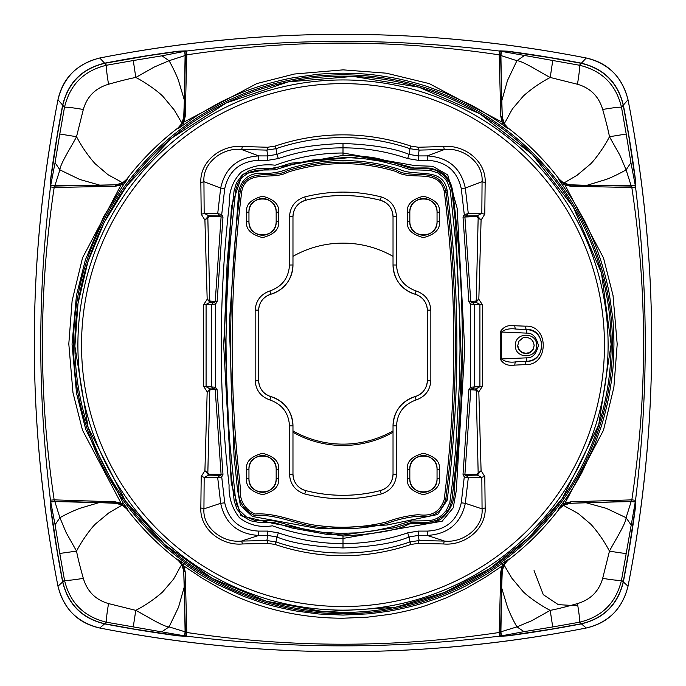 <?xml version="1.0" encoding="UTF-8"?>
<svg xmlns="http://www.w3.org/2000/svg" width="686" height="686" viewBox="0 0 686 686"><rect width="100%" height="100%" fill="white"/><g stroke="black" fill="none" stroke-linecap="round" stroke-linejoin="round"><path stroke-width="1.03" d="M517.759 345.281C518.993 349.757 516.404 344.972 520.16 350.88C524.464 353.487 519.576 351.901 525.956 353.281C530.664 352.081 525.819 354.636 531.753 350.88C534.368 346.636 532.748 351.343 534.154 345.272M476.65 474.266A0.789 0.737 -91.3 0 0 477.302 475.124L466.18 475.372L464.902 474.532L476.65 474.266L478.168 473.151L476.221 390.163L470.785 389.751L472.157 388.979A2.049 1.458 -90.5 0 0 472.157 388.979L475.981 388.893L479.917 386.715L479.917 304.404L474.609 304.524L472.14 302.389L475.981 302.303L472.251 302.389A2.049 1.552 89.4 0 1 473.803 304.395L473.606 304.404A2.049 1.458 -90.5 0 0 472.14 302.389L470.785 301.634L476.221 300.983L478.168 217.642A0.789 0.575 151.4 0 1 478.476 217.162L477.302 215.738L481.838 213.269L467.5 213.8A2.049 1.552 85.9 0 1 466.18 215.987L477.302 215.738A0.789 0.737 88.7 0 0 476.65 216.587L463.016 217.076L464.276 214.486L467.5 213.8M465.365 475.244L464.276 476.924L463.016 474.343L464.902 474.532L470.785 389.751L468.89 389.699L470.502 387.281L471.376 389.082L472.14 388.979A2.049 1.458 -90.5 0 0 473.606 386.99L473.803 386.99A2.049 1.552 89.5 0 1 472.268 388.979L472.268 388.979A2.049 1.552 89.5 0 1 472.251 388.979L474.609 386.835L473.803 386.99M471.376 389.082L472.268 388.979M473.606 304.404L470.502 304.13L470.502 387.281L473.606 386.99M407.656 532.851L409.028 536.967C395.059 542.96 373.047 546.622 343 547.942C312.953 546.622 290.941 542.96 276.973 536.967L275.969 541.94A207.738 207.738 180 0 0 410.031 541.94L409.028 536.967L418.228 535.44L419.137 540.517L444.605 541.091C463.084 543.106 483.596 527.826 482.061 508.875L481.838 477.482L468.289 477.79L466.18 475.372A2.049 1.552 93 0 1 467.5 477.585L464.276 476.924L461.258 502.812C457.159 520.725 445.849 530.158 427.344 531.101L418.289 531.084L407.656 532.851C386.698 540.028 365.149 543.604 343 543.595C320.851 543.604 299.302 540.028 278.345 532.851L267.712 531.084L258.656 531.101C240.109 530.124 228.807 520.691 224.742 502.812L221.724 476.924L218.5 477.585A2.049 1.552 -93 0 1 219.82 475.372L208.698 475.124L204.162 477.482L218.5 477.585M209.35 216.587A0.789 0.737 91.3 0 0 208.698 215.738L219.82 215.987L221.098 216.862L209.35 216.587L207.832 217.642L209.779 300.983L215.215 301.634L213.861 302.389A2.049 1.458 90.5 0 0 212.394 304.404L212.197 304.395A2.049 1.552 -89.4 0 1 213.749 302.389L210.019 302.303L206.083 304.404L206.083 386.715L210.019 388.893L213.843 388.979A2.049 1.458 90.5 0 0 213.861 388.979L213.732 388.979A2.049 1.552 -89.5 0 1 213.732 388.979A2.049 1.552 -89.5 0 1 212.197 386.99L212.394 386.99A2.049 1.458 90.5 0 0 213.843 388.979L215.215 389.751L221.098 474.532L220.635 475.244L221.724 476.924L222.984 474.343L217.11 389.699L210.816 389.657L210.079 388.893L207.181 391.8L209.779 390.163L207.832 473.151A0.789 0.566 -28.1 0 1 207.524 473.623L208.698 475.124A0.789 0.737 -88.7 0 0 209.35 474.266L222.984 474.343M220.635 475.244L219.82 475.372L217.711 477.79L220.686 503.31L224.742 502.812M214.624 389.082L213.861 388.979L214.624 389.082L215.498 387.281L217.11 389.699M212.394 386.99L215.498 387.281L215.498 304.13L212.394 304.404M214.624 302.303L215.498 304.13L217.11 301.711L222.984 217.076L221.098 216.862L215.215 301.634L217.11 301.711M220.635 216.141L221.724 214.486L222.984 217.076M278.345 158.569L276.973 154.401C290.941 148.399 312.953 144.746 343 143.434C373.047 144.746 395.059 148.399 409.028 154.401L410.031 148.691A207.738 207.738 180 0 0 275.969 148.691L276.973 154.401L267.772 155.919L266.863 150.105L241.395 149.445C222.916 147.336 202.404 162.616 203.939 181.704L204.162 213.269L217.711 213.578L219.82 215.987A2.049 1.552 -85.9 0 1 218.5 213.8L221.724 214.486L224.742 188.607C228.841 170.694 240.151 161.261 258.656 160.318L267.712 160.335L278.345 158.569C299.302 151.409 320.851 147.833 343 147.85L343 153.012C319.976 153.038 297.381 157.111 275.223 165.223C262.867 163.757 251.505 166.072 241.146 172.169C232.683 181.087 228.73 191.831 229.287 204.385C223.97 251.033 221.295 297.818 221.252 344.741C221.218 391.706 223.833 438.526 229.081 485.199C228.652 497.642 232.117 508.489 239.465 517.75C248.975 525.073 259.951 527.766 272.393 525.81C295.263 533.837 318.801 538.038 343 538.433L343 547.942M465.365 216.141L464.276 214.486L461.258 188.607C457.193 170.72 445.891 161.296 427.344 160.318L427.284 155.902C448.292 157.291 460.966 168.01 465.314 188.058L468.289 213.578L464.902 216.862L470.785 301.634L468.89 301.711L470.502 304.13L471.376 302.303M343 538.433L442.178 521.197L453.223 507.829L456.31 490.481L464.739 349.346L457.133 208.167L447.726 174.887L432.686 166.278L414.987 165.626L343 153.012L343 155.353L275.883 167.487L242.304 174.295L231.465 206.417L223.653 344.826L231.285 483.338L240.837 515.726L273.337 523.469L343 536.049L343 538.433M517.759 345.461L518.908 341.285L522.895 337.864C524.07 337.315 525.622 337.169 527.56 337.426L531.41 339.338L533.545 342.357L534.154 345.461L533.296 349.114L531.71 351.309C530.192 352.124 530.87 353.093 526.153 353.667L522.466 352.878L519.714 350.778C518.239 348.745 517.587 346.97 517.759 345.461M343 536.049C375.902 533.931 397.503 530.141 407.801 524.661C410.442 522.646 423.082 523.641 424.497 523.409C430.156 523.641 435.61 522.243 440.858 519.199C450.616 510.873 455.041 500.669 454.123 488.569C459.354 444.194 462.098 397.76 462.347 349.277C462.475 302.749 460.006 256.298 454.921 209.925C453.455 202.379 454.252 183.865 446.277 176.834C444.091 173.489 439.143 170.685 431.434 168.43C428.536 167.556 414.687 168.156 413.941 167.976L379.049 158.8C371.323 156.923 359.301 155.773 343 155.353M475.184 301.531L475.921 302.303L478.819 299.285L482.447 304.798L482.447 386.278A4.733 0.686 179 0 0 479.917 386.715L474.609 386.835L474.609 304.524L473.803 304.395M475.184 389.657L475.921 388.893L476.667 389.562A0.789 0.695 140.5 0 0 476.221 390.163L478.819 391.8L476.667 389.562M484.796 476.564A4.733 1.483 179.3 0 0 481.838 477.482L477.302 475.124L481.083 470.656L484.796 476.564L485.156 507.914L482.061 508.875L465.314 503.31L468.289 477.79L467.5 477.585M461.258 502.812L465.314 503.31C460.932 523.384 448.258 534.102 427.284 535.449L427.344 531.101M485.156 507.914C486.314 528.966 464.662 545.893 443.696 543.972L418.426 543.312L410.897 544.461A210.439 210.431 0 0 1 275.103 544.461L267.574 543.312L242.304 543.972C221.261 545.902 199.652 528.855 200.844 507.914L201.204 476.564A4.733 1.483 0.7 0 1 204.162 477.482L203.939 508.866C202.421 527.766 222.779 543.072 241.395 541.091L266.863 540.517L267.772 535.44L276.973 536.967L278.345 532.851M267.712 531.084L267.772 535.44L258.716 535.449L258.656 531.101M242.304 543.972A4.733 1.029 -91.5 0 0 241.395 541.091L258.716 535.449C237.708 534.077 225.034 523.358 220.686 503.31L203.939 508.866L200.844 507.914M213.732 388.979L211.391 386.835L212.197 386.99M209.35 474.266L204.917 470.656L207.181 391.8L203.553 386.278A4.733 0.686 1 0 1 206.083 386.715L211.391 386.835L211.391 304.524L212.197 304.395M203.553 386.278L203.553 304.798A4.733 0.609 -1 0 0 206.083 304.404L211.391 304.524L213.749 302.389L210.019 302.303M210.816 301.531L210.079 302.303L209.333 301.583A0.789 0.686 -38.4 0 0 209.779 300.983L207.181 299.285L209.333 301.583M201.204 214.143A4.733 1.406 -0.7 0 0 204.162 213.269L208.698 215.738L204.917 220.103L201.204 214.143L200.844 182.613L203.939 181.704L220.686 188.058L217.711 213.578L218.5 213.8M224.742 188.607L220.686 188.058C225.068 167.984 237.742 157.266 258.716 155.902L258.656 160.318M343 143.434L343 147.85C365.149 147.833 386.698 151.409 407.656 158.569L418.289 160.335L427.344 160.318M200.844 182.613C199.686 161.442 221.338 144.497 242.304 146.504L267.574 147.25L275.103 146.109A210.439 210.431 0 0 1 410.897 146.109L418.426 147.25L443.696 146.504C464.739 144.489 486.348 161.544 485.156 182.613L484.796 214.143A4.733 1.406 -179.3 0 1 481.838 213.269L482.061 181.704C483.579 162.676 463.222 147.37 444.605 149.445L419.137 150.105L418.228 155.919L409.028 154.401L407.656 158.569M515.392 345.487C514.749 331.801 537.249 331.801 536.606 345.478C537.249 359.164 514.749 359.164 515.392 345.487M526.668 333.13L500.223 331.955C503.292 326.793 508.163 324.727 514.826 325.756L525.51 326.176C549.1 324.821 549.16 365.732 525.51 364.6A3.473 1.449 -92.8 0 1 526.788 361.316L516.104 361.831L526.788 361.316C546.33 362.011 546.279 328.603 526.788 329.512L526.788 329.64C546.502 330.523 546.502 360.382 526.788 361.273L526.668 357.835C532.447 358.118 536.349 354.002 538.39 345.478C536.358 336.963 532.447 332.847 526.668 333.13L526.788 329.64L516.104 329.083C510.333 328.217 505.505 329.134 501.62 331.827L501.62 359.147C505.505 361.822 510.333 362.714 516.104 361.831A3.473 1.449 -92.8 0 0 514.826 365.106C508.155 366.187 503.284 364.155 500.223 359.018L526.668 357.835M343 534.986L326.15 534.248L292.082 528.031L273.765 522.475L258.725 522.372L250.424 520.751L242.698 516.155L237.03 509.158L234.226 501.132L230.367 466.926L224.528 328.74L227.057 264.479L230.247 225.162L234.063 190.862L236.464 182.828L241.755 175.59L249.284 170.6L257.593 168.576L274.692 168.302L290.933 163.182L359.85 156.64L393.918 162.856L410.151 168.07L427.275 168.516L435.576 170.137L443.302 174.733L448.97 181.73L451.774 189.756L455.633 223.97L461.472 362.148L458.617 431.288L455.753 465.725L451.937 500.025L449.536 508.06L444.245 515.306L436.716 520.288L428.407 522.312L411.308 522.586L395.067 527.706L343 534.986M482.447 304.798A4.733 0.609 -179 0 1 479.917 304.404L475.981 302.303M476.667 301.583A0.789 0.686 38.4 0 1 476.221 300.983L478.819 299.285L481.083 220.103L478.476 217.162M478.476 473.623A0.789 0.566 28.1 0 1 478.168 473.151L481.083 470.656L478.819 391.8L482.447 386.278M443.696 543.972A4.733 1.029 -88.5 0 1 444.605 541.091L427.284 535.449L418.228 535.44L418.289 531.084M410.897 544.461L410.031 541.94L419.137 540.517A4.733 0.815 -88.8 0 0 418.426 543.312M267.574 543.312A4.733 0.815 -91.2 0 0 266.863 540.517L275.969 541.94L275.103 544.461M210.816 389.657L209.779 390.163A0.789 0.695 39.5 0 0 209.333 389.562M201.204 476.564L204.917 470.656L207.524 473.623M213.698 388.979L210.019 388.893M207.524 217.162A0.789 0.575 -151.4 0 1 207.832 217.642L204.917 220.103L207.181 299.285L203.553 304.798M242.304 146.504A4.733 1.029 91.7 0 1 241.395 149.445L258.716 155.902L267.772 155.919L267.712 160.335M275.103 146.109L275.969 148.691L266.863 150.105A4.733 0.815 91.3 0 0 267.574 147.25M418.426 147.25A4.733 0.815 88.7 0 0 419.137 150.105L410.031 148.691L410.897 146.109M485.156 182.613L482.061 181.704L465.314 188.058L461.258 188.607M484.796 214.143L481.083 220.103L476.65 216.587M418.289 160.335L418.228 155.919L427.284 155.902L444.605 149.445A4.733 1.029 88.3 0 1 443.696 146.504M500.223 359.018L500.223 331.955M525.51 326.176A3.473 1.458 92.3 0 0 526.788 329.512L516.104 329.083A3.473 1.449 92.3 0 1 514.826 325.756M525.51 364.6L514.826 365.106M447.161 500.197L437.668 514.509L386.99 525.013L319.05 528.735L252.397 516.455L240.4 505.419L237.433 489.144L234.029 456.139L229.278 323.655L238.754 190.905C241.661 179.526 248.795 173.609 260.166 173.138C270.155 173.978 279.579 172.52 288.437 168.773C306.496 163.208 325.061 160.473 344.115 160.567C363.246 160.704 381.819 163.68 399.827 169.493C415.827 177.168 442.564 166.458 447.083 190.022L447.426 191.943C460.083 294.311 460.049 396.697 447.332 499.082L447.161 500.197L445.66 499.923L445.823 498.902C458.497 396.654 458.531 294.397 445.917 192.14L445.6 190.382C438.56 165.609 410.665 179.989 396.508 170.051C378.672 164.64 360.45 161.99 341.842 162.11C323.2 162.23 305.004 165.112 287.254 170.745C273.2 179.449 245.734 166.381 240.263 191.154L240.194 191.617C229.287 279.116 227.692 366.778 235.427 454.612L238.762 487.386C237.502 500.223 242.758 509.595 254.532 515.512C277.77 513.857 296.841 525.219 319.873 527.311C342.348 530.141 364.592 528.88 386.612 523.547C397.391 519.534 407.99 517.081 418.417 516.189C432 518.359 441.081 512.939 445.66 499.923L444.159 499.648C440.198 511.679 431.623 516.687 418.426 514.672C407.518 515.64 396.791 518.102 386.252 522.072C364.42 527.363 342.357 528.606 320.062 525.802C297.758 523.83 277.521 512.313 254.909 514.046C244.113 508.883 239.234 499.948 240.28 487.223L236.944 454.492C229.227 366.761 230.813 279.211 241.712 191.823L241.772 191.394C246.223 168.49 272.711 180.872 287.717 172.212C305.321 166.629 323.363 163.765 341.851 163.645C360.313 163.525 378.38 166.158 396.062 171.526C410.897 181.37 438.371 167.736 444.116 190.751L444.399 192.329C456.996 294.474 456.97 396.602 444.305 498.731L447.332 499.082M126.764 508.969C141.582 528.392 158.698 545.507 178.111 560.308L181.867 564.561C179.741 567.416 177.657 572.038 173.524 579.216L162.616 591.958C154.642 599.041 145.698 605.181 135.777 610.369L108.551 603.586C95.603 599.847 87.191 591.435 83.323 578.349C80.828 569.637 77.707 557.675 76.54 551.107C80.999 542.257 89.917 529.438 95.431 524.018L108.903 512.819L122.237 505.042L126.764 508.969M184.32 586.71L185.091 631.815L169.082 626.884L178.531 607.204L184.32 586.71L183.737 571.241L181.867 564.561M122.237 505.042L115.805 503.301L99.11 502.615L79.773 508.352C72.639 511.113 66.019 514.234 59.905 517.716L54.846 501.577L99.11 502.615M507.889 560.308C527.311 545.499 544.427 528.383 559.236 508.969L563.489 505.205C566.362 507.323 571.001 509.389 578.195 513.497L590.989 524.361C598.089 532.31 604.246 541.228 609.468 551.132L602.677 578.349C598.947 591.306 590.535 599.71 577.449 603.586C568.72 606.09 556.766 609.202 550.198 610.369C541.331 605.927 528.477 597.043 523.041 591.546L511.799 578.118L503.97 564.835L507.889 560.308M585.741 502.658L631.154 501.577L626.095 517.698L606.33 508.352L585.741 502.658L570.195 503.31L563.489 505.205M503.97 564.835L502.255 571.232L501.646 587.859L507.469 607.101C510.264 614.202 513.42 620.796 516.927 626.875L500.909 631.815L501.646 587.859M178.111 127.853C158.689 142.671 141.573 159.787 126.764 179.2L122.511 182.948C119.638 180.812 114.999 178.712 107.805 174.553L95.011 163.602C87.911 155.611 81.754 146.641 76.532 136.703L83.323 109.477C87.053 96.52 95.465 88.108 108.551 84.249C117.28 81.754 129.234 78.624 135.802 77.467C144.669 81.943 157.523 90.886 162.959 96.417L174.201 109.94L182.03 123.317L178.111 127.853M100.259 185.297L54.846 185.769L59.905 169.879L79.67 179.423L100.259 185.297L115.805 184.791L122.511 182.948M182.03 123.317L183.745 116.869L184.354 100.087L178.531 80.674C176.474 74.825 171.834 65.522 169.073 60.711L185.091 55.532L184.354 100.087M559.236 179.2C544.418 159.778 527.302 142.662 507.889 127.853L504.133 123.6C506.259 120.71 508.343 116.054 512.476 108.842L523.384 96.006C531.358 88.871 540.302 82.697 550.223 77.458L577.449 84.249C590.397 87.98 598.809 96.383 602.677 109.477C605.172 118.206 608.293 130.16 609.46 136.728C605.001 145.612 596.083 158.492 590.569 163.945L577.098 175.239L563.763 183.111L559.236 179.2M501.68 101.245L500.909 55.532L516.918 60.702L507.469 80.562L501.68 101.245L502.263 116.86L504.133 123.6M563.763 183.111L570.195 184.8L586.89 185.331L606.227 179.415C612.041 177.34 621.302 172.658 626.095 169.862L631.154 185.769L586.89 185.331M177.923 560.162L178.549 559.862L182.485 564.861L184.122 571.232A1.578 0.772 -2.2 0 0 185.22 571.85L183.942 566.053L182.999 565.993M502.246 571.404L501.878 571.232A1.578 0.772 -177.8 0 1 500.78 571.85L499.202 632.492A1.578 1.106 0.1 0 0 500.608 631.523L501.878 571.232L503.524 564.852L507.451 559.862L486.571 574.233L465.708 585.93C447.915 594.976 431.683 600.301 426.478 601.982C415.227 605.678 402.416 608.791 388.036 611.329L369.36 613.798L343.009 615.076L318.879 614.004L296.686 611.106C282.503 608.491 270.533 605.584 260.791 602.385L243.873 596.426L217.085 584.292L199.497 574.276L178.549 559.862L183.942 566.053L202.13 578.118L219.872 588.442C231.859 594.925 244.833 600.482 258.811 605.112C285.402 613.773 313.425 618.146 342.88 618.232L367.336 617.194L389.631 614.382C404.886 611.655 417.371 608.576 427.086 605.155L446.895 597.626L465.923 588.554L485.714 577.02L502.058 566.061L507.451 559.862L508.077 560.162M51.742 501.646L55.129 501.269L115.797 502.915L121.062 504.056L121.01 503.13L127.227 508.549L126.867 509.106M121.062 504.056L127.227 508.549L123.188 503.052L85.801 429.616L76.523 393.284L72.047 344.132L76.455 295.323L85.398 259.857L103.552 216.802L123.18 185.16L127.227 179.655L122.202 183.565L115.797 185.177A1.578 0.763 88 0 0 115.197 186.283L121.01 185.023L121.062 184.071M184.74 635.888L106.536 622.219L104.726 623.763L135.245 629.268L178.334 635.733L184.517 636.085L185.091 631.815M161.965 631.643L169.082 626.884C163.379 626.944 143.254 614.064 135.777 610.369L133.256 626.944M54.846 501.577L50.49 502.066L50.798 508.197L57.255 551.278L62.769 581.805L64.501 580.193A25.236 1.861 -10.6 0 0 83.323 578.349M108.551 603.586A25.236 1.612 -79.4 0 0 106.536 622.219C83.889 616.765 69.878 602.754 64.501 580.193L59.785 553.456L76.54 551.107L66.182 532.679L59.905 517.716L55.077 524.773L50.713 501.86M559.133 509.106L558.773 508.549L563.798 504.579L570.203 502.915A1.578 0.763 -92.5 0 0 570.803 501.826L564.99 503.13L564.938 504.056M634.164 185.64L630.871 186.06L570.203 185.177L563.789 183.556L558.773 179.655L572.587 199.669L583.992 219.777C592.618 236.404 598.252 252.705 600.199 258.631C603.448 268.277 608.045 285.796 609.477 294.971L612.581 316.821C613.293 322.154 613.747 331.252 613.953 344.123C613.447 370.689 612.358 374.745 609.545 392.932C607.813 403.385 602.857 422.147 600.602 428.381L594.282 445.823L582.448 471.419C577.852 480.517 567.674 496.707 562.82 503.044L558.773 508.549L564.99 503.13L603.466 430.294L613.876 387.367L617.194 344.192L613.027 295.426L603.5 257.927L564.99 185.023L558.773 179.655L559.099 179.029M635.287 501.86L621.499 580.193L623.231 581.805L628.745 551.278L635.202 508.197L635.51 502.066L631.154 501.577M630.931 524.756L626.095 517.698C626.112 523.461 613.147 543.664 609.468 551.132A24.13 0.54 -170.4 0 0 626.207 553.482M500.909 631.815L501.483 636.085L507.666 635.733L550.755 629.268L581.274 623.763L579.464 622.219A25.236 1.612 -100.6 0 0 577.449 603.586M602.677 578.349A25.236 1.861 -169.5 0 0 621.499 580.193C616.037 602.831 602.034 616.843 579.464 622.219L552.719 626.944L550.198 610.369L531.813 620.684L516.927 626.875L524.053 631.643L501.26 635.888M54.846 185.769L50.713 185.357L55.069 162.693L59.905 169.879C59.888 164.228 72.853 144.18 76.532 136.703L59.793 134.01L64.501 107.273A25.236 1.449 10.5 0 1 83.323 109.477M126.901 179.029L127.227 179.655L121.01 185.023L82.534 257.816L72.124 300.725L68.806 343.9L72.973 392.666L82.5 430.182L121.01 503.13L115.197 501.826L54.168 499.862C38.527 395.719 38.527 291.593 54.168 187.475L115.197 186.283M50.713 185.357L50.798 178.883L57.255 135.794L62.769 105.275L64.501 107.273C69.963 84.627 83.966 70.624 106.536 65.239A25.236 1.689 79.5 0 0 108.551 84.249M147.756 55.772L104.726 63.318L106.536 65.239L133.281 60.539L135.802 77.467L154.187 67.065L169.073 60.711L161.947 55.815L184.74 51.33L178.334 51.347L147.756 55.772M185.091 55.532L184.74 51.33M184.988 52.393L185.392 55.798L184.122 116.852L183.008 122.134L183.942 122.091L178.549 128.333L177.983 127.956M183.008 122.134L178.549 128.333L198.563 114.519L218.663 103.123C235.289 94.514 251.582 88.88 257.507 86.933C267.146 83.683 284.673 79.087 293.84 77.664L315.689 74.56C321.022 73.848 330.12 73.393 342.991 73.188C369.565 73.694 373.613 74.783 391.8 77.595C402.262 79.319 421.024 84.275 427.267 86.53L444.708 92.842L470.313 104.666C479.411 109.254 495.609 119.441 501.946 124.286L507.451 128.333L503.515 123.274L501.878 116.852A1.578 0.755 177.8 0 0 500.78 116.26L502.058 122.099L503.001 122.134M508.017 127.956L507.451 128.333L502.058 122.099L429.247 83.606L386.321 73.188L343.146 69.861L294.38 74.028L256.864 83.563L183.942 122.091L185.22 116.26L186.798 54.846C290.941 39.196 395.067 39.196 499.202 54.846L500.78 116.26M501.26 51.33L579.464 65.239L581.274 63.318L550.755 57.804L507.666 51.347L501.483 51.081L500.909 55.532M524.035 55.806L516.918 60.702C522.621 60.737 542.746 73.788 550.223 77.458L552.745 60.539M631.154 185.769L635.51 185.109L635.202 178.883L628.745 135.794L623.231 105.275L621.499 107.273A25.236 1.449 169.5 0 0 602.677 109.477M577.449 84.249A25.236 1.689 100.5 0 0 579.464 65.239C602.111 70.701 616.122 84.712 621.499 107.273L626.215 134.036L609.46 136.728L619.818 155.07L626.095 169.862L630.923 162.676L635.287 185.357M502.992 566.001L502.058 566.061L500.78 571.85M59.785 553.456L55.077 524.773M564.938 184.08L564.99 185.023L570.803 186.283L631.832 187.475C647.473 291.593 647.473 395.719 631.832 499.862L570.803 501.826M552.719 626.944L524.053 631.643M55.069 162.693L59.793 134.01M133.281 60.539L161.947 55.815M626.215 134.036L630.923 162.676M115.608 184.8L55.129 186.06A1.578 1.098 90.3 0 0 54.168 187.475L50.267 186.849A1.578 1.569 -41.1 0 1 51.304 185.563M115.565 503.292L115.797 502.915A1.578 0.763 -87.5 0 1 115.197 501.826M55.129 501.269A1.578 1.098 -89.4 0 1 54.168 499.862L50.447 500.163C37.524 392.846 37.524 294.405 50.447 187.046A1.578 1.569 138.9 0 1 51.862 185.674L51.836 185.64M183.745 571.412L185.392 631.523A1.578 1.106 -0.1 0 0 186.798 632.492L185.22 571.85M104.726 623.763C82.166 618.283 68.18 604.297 62.769 581.805M570.435 503.301L630.871 501.269A1.578 1.098 -90.6 0 0 631.832 499.862L635.733 500.326A1.578 1.569 133 0 1 634.473 501.672M570.383 184.808L570.203 185.177A1.578 0.763 92 0 1 570.803 186.283M630.871 186.06A1.578 1.098 89.7 0 1 631.832 187.475L635.553 187.046C648.476 294.405 648.476 392.846 635.553 500.163A1.578 1.569 -47 0 1 634.138 501.535L634.258 501.646M623.231 581.805C617.752 604.366 603.766 618.352 581.274 623.763M62.769 105.275C68.248 82.706 82.234 68.72 104.726 63.318M502.255 116.603L500.608 55.798A1.578 1.089 179.9 0 0 499.202 54.846L499.742 50.867A1.578 1.569 43.2 0 1 501.063 52.007M183.754 116.611L184.122 116.852A1.578 0.755 2.2 0 1 185.22 116.26M185.392 55.798A1.578 1.089 0.1 0 1 186.798 54.846L186.438 51.056C293.78 38.159 392.221 38.159 499.562 51.056A1.578 1.569 -136.8 0 1 500.934 52.479L501.012 52.393M581.274 63.318C603.834 68.797 617.82 82.783 623.231 105.275M51.862 501.535A1.578 1.569 -133 0 1 50.447 500.163L50.267 500.326A1.578 1.569 47 0 0 51.527 501.672M501.003 634.79L500.934 634.73A1.578 1.569 130.7 0 1 499.562 636.154L499.202 632.492C395.067 648.124 290.941 648.124 186.798 632.492L186.258 636.308A1.578 1.569 -130.7 0 1 184.946 635.193M185.392 631.523L185.066 634.73A1.578 1.569 49.3 0 0 186.438 636.154C293.78 649.093 392.221 649.093 499.562 636.154L499.742 636.308A1.578 1.569 -49.3 0 0 501.054 635.193M634.138 185.674A1.578 1.569 41.1 0 1 635.553 187.046L635.733 186.849A1.578 1.569 -138.9 0 0 634.696 185.563M185.066 52.479A1.578 1.569 -43.2 0 1 186.438 51.056L186.258 50.867A1.578 1.569 136.8 0 0 184.937 52.007M50.267 186.849L50.661 178.857A1255.817 1255.774 0 0 1 62.649 105.138C68.06 82.603 82.046 68.617 104.606 63.181A1255.817 1255.774 0 0 1 178.326 51.193L186.258 50.867M186.258 636.308L178.326 635.862A1255.817 1255.774 0 0 1 104.606 623.866C82.063 618.455 68.086 604.469 62.649 581.917A1255.817 1255.774 0 0 1 50.661 508.197L50.267 500.326M635.733 500.326L635.339 508.197A1255.817 1255.774 0 0 1 623.351 581.917C617.94 604.452 603.954 618.438 581.394 623.866A1255.817 1255.774 0 0 1 507.674 635.862L499.742 636.308M499.742 50.867L507.674 51.193A1255.817 1255.774 0 0 1 581.394 63.181C603.937 68.6 617.915 82.586 623.351 105.138A1255.817 1255.774 0 0 1 635.339 178.857L635.733 186.849M62.649 105.138L57.993 99.77C63.506 77.364 77.424 63.446 99.762 58.01L104.606 63.181M62.649 581.917L57.993 586.238A1261.314 1261.271 0 0 1 57.993 99.77L57.993 99.762M104.606 623.866L99.762 627.999C77.355 622.494 63.429 608.568 57.993 586.238L57.976 586.238C64.012 609.271 77.938 623.197 99.753 628.016L99.762 627.999A1261.314 1261.271 0 0 0 586.238 627.999L581.394 623.866M623.351 581.917L628.007 586.238C622.494 608.645 608.576 622.562 586.238 627.999M623.351 105.138L628.007 99.77A1261.314 1261.271 0 0 1 628.007 586.238L627.999 586.23M581.394 63.181L586.238 58.01C608.645 63.515 622.571 77.441 628.007 99.77L628.024 99.762C659.58 261.923 659.58 424.077 628.024 586.238C622.219 609.022 608.293 622.948 586.247 628.016C424.085 659.563 261.915 659.563 99.753 628.016M393.027 432.24A101.176 101.176 0 0 1 292.973 432.24M292.973 256.358A101.176 101.176 0 0 1 393.027 256.358M393.027 430.902A101.176 101.176 0 0 1 292.973 430.902M468.89 389.699L463.016 474.343M463.016 217.076L468.89 301.711M228.627 264.564L230.642 238.076L235.864 189.542L237.845 183.574L240.006 179.972L242.758 176.799L249.704 172.126L257.833 170.128L274.94 169.854L295.434 163.577L312.019 160.044L345.753 157.488L362.817 158.5L379.71 161.073L396.328 165.18L410.631 169.768L430.036 170.325L438.208 173.078L444.88 178.549L447.375 182.099L450.256 190.219L456.001 245.76L459.62 314.317L460.006 348.668L459.44 383.02L455.461 451.551L452.057 485.731L449.81 502.761L446.294 510.47L442.007 515.177L436.63 518.59L432.609 520.022L427.344 520.777L411.12 521L390.437 527.32L373.69 530.861L356.763 532.876L339.656 533.365L322.446 532.276L305.424 529.609L274.22 520.923L254.472 520.28L246.377 516.944L240.023 510.924L236.927 505.119L235.487 498.782L229.819 442.856L227.589 408.341L226.269 371.649L226.003 339.81L226.62 305.879L228.627 264.564M92.027 271.759A261.469 261.46 0 0 1 604.469 345.084A261.469 261.46 0 0 1 305.965 603.912A261.469 261.46 0 0 1 92.027 271.759M241.712 191.823L238.685 191.42M241.772 191.394L238.754 190.905M444.116 190.751L447.083 190.022M444.399 192.329L447.426 191.943M608.105 345.041A265.105 265.096 0 0 1 210.448 574.619A265.105 265.096 0 0 1 210.448 115.462A265.105 265.096 0 0 1 608.105 345.041M444.305 498.731L444.159 499.648M395.436 607.256L324.246 611.783L266.485 601.288L212.403 578.478L164.571 544.444L125.289 500.823L88.091 427.464L74.885 346.284L77.99 303.598L87.842 261.958L104.203 222.401L126.644 185.966L171.371 138.34L226.286 102.943L288.137 81.883L353.247 76.403L418.872 87.173L479.831 113.747L532.362 154.513L573.256 206.958L601.485 273.079L611.123 344.321A268.123 268.115 0 0 1 208.938 576.514A268.123 268.115 0 0 1 208.938 112.135A268.123 268.115 0 0 1 611.123 344.321L598.681 425.063L562.494 498.302L529.421 537.027L489.607 568.805L444.519 592.472L395.762 607.196M407.467 478.717L409.834 478.699C408.967 496.244 437.908 496.244 437.042 478.699L439.409 478.717L439.409 469.258C440.318 461.704 434.993 456.387 423.434 453.283C411.883 456.387 406.558 461.704 407.467 469.258L407.467 478.717C406.558 486.271 411.883 491.596 423.434 494.692C434.993 491.596 440.318 486.271 439.409 478.717M437.042 478.699L437.042 469.241L437.042 478.699A13.609 13.609 0 0 1 423.434 492.308A13.609 13.609 0 0 1 409.834 478.699L409.834 469.241L407.467 469.258M409.834 478.699L409.834 469.241A13.609 13.609 0 0 1 423.434 455.633A13.609 13.609 0 0 1 437.042 469.241L439.409 469.258M409.834 221.621C408.967 239.165 437.908 239.165 437.042 221.621L437.042 221.621A13.609 13.609 0 0 1 423.434 235.229A13.609 13.609 0 0 1 409.834 221.629L407.467 221.647C406.558 229.193 411.883 234.518 423.434 237.613C434.993 234.518 440.318 229.193 439.409 221.647L439.409 212.18C440.318 204.634 434.993 199.309 423.434 196.213C411.883 199.309 406.558 204.634 407.467 212.18L409.834 212.163L409.834 221.621L409.834 212.163A13.609 13.609 0 0 1 423.434 198.554A13.609 13.609 0 0 1 437.042 212.163L439.409 212.18M407.467 212.18L407.467 221.647M437.042 221.621L437.042 212.163L437.042 221.621L439.409 221.647M396.499 474.24L396.499 425.886L393.027 425.86A30.407 30.407 0 0 1 415.107 396.611L416.05 399.981C425.131 396.782 430.062 390.385 430.842 380.79L430.842 310.106C430.062 300.511 425.131 294.123 416.05 290.924C403.84 286.585 397.323 277.95 396.499 265.019L396.499 216.656C395.831 206.64 390.728 200.063 381.193 196.925C355.734 190.494 330.266 190.494 304.807 196.925C295.272 200.063 290.169 206.64 289.501 216.656L289.501 265.019C288.677 277.95 282.16 286.585 269.95 290.924C260.869 294.123 255.938 300.511 255.158 310.106L255.158 380.79C255.938 390.385 260.869 396.782 269.95 399.981C282.16 404.311 288.677 412.946 289.501 425.886L289.501 474.24C290.169 484.256 295.272 490.833 304.807 493.98C330.266 500.411 355.734 500.411 381.193 493.98C390.728 490.833 395.831 484.256 396.499 474.24L393.027 474.215L393.027 425.86C393.884 411.206 401.25 401.456 415.107 396.611C422.67 393.987 426.761 388.679 427.369 380.696L430.842 380.79M396.499 425.886C397.323 412.946 403.84 404.311 416.05 399.981M427.369 380.696L427.369 310.149C426.761 302.166 422.67 296.858 415.107 294.234L415.107 294.234A16.91 16.91 0 0 1 427.369 310.149L427.369 310.149A1756.563 1756.503 0 0 1 427.369 380.696A16.91 16.91 0 0 1 415.107 396.611M427.369 310.149L430.842 310.106M415.107 294.234A30.407 30.407 0 0 1 393.027 264.985L393.027 264.985C393.884 279.639 401.25 289.389 415.107 294.234L416.05 290.924M289.501 216.656L292.973 216.63A16.91 16.91 0 0 1 305.664 200.252L305.664 200.252A149.9 149.891 0 0 1 380.336 200.252A16.91 16.91 0 0 1 393.027 216.63L393.027 264.985L396.499 265.019M393.027 264.985L393.027 216.63L396.499 216.656M246.591 212.18L246.591 221.647C245.682 229.193 251.007 234.518 262.567 237.613C274.117 234.518 279.442 229.193 278.533 221.647L278.533 212.18C279.442 204.634 274.117 199.309 262.567 196.213C251.007 199.309 245.682 204.634 246.591 212.18L248.958 212.163A13.609 13.609 0 0 1 262.567 198.554A13.609 13.609 0 0 1 276.166 212.163L278.533 212.18M246.591 469.258L246.591 478.717C245.682 486.271 251.007 491.596 262.567 494.692C274.117 491.596 279.442 486.271 278.533 478.717L278.533 469.258C279.442 461.704 274.117 456.387 262.567 453.283C251.007 456.387 245.682 461.704 246.591 469.258L248.958 469.241A13.609 13.609 0 0 1 262.567 455.633A13.609 13.609 0 0 1 276.166 469.241L276.166 478.699L278.533 478.717M292.973 216.63L292.973 264.985L292.973 216.63C293.488 208.287 297.724 202.833 305.664 200.252L304.807 196.925M381.193 196.925L380.336 200.252C388.276 202.833 392.512 208.287 393.027 216.63M381.193 493.98L380.336 490.593A149.9 149.891 0 0 1 305.664 490.593L305.664 490.593A16.91 16.91 0 0 1 292.973 474.215L289.501 474.24M393.027 474.215A16.91 16.91 0 0 1 380.336 490.593C388.276 488.012 392.512 482.558 393.027 474.215L393.027 425.86M304.807 493.98L305.664 490.593C330.558 496.878 355.442 496.878 380.336 490.593M278.533 469.258L276.166 469.241L276.166 478.699A13.609 13.609 0 0 1 262.567 492.308A13.609 13.609 0 0 1 248.958 478.699L246.591 478.717M248.958 469.241L248.958 478.699L248.958 469.241C248.092 451.697 277.033 451.697 276.166 469.241M246.591 221.647L248.958 221.621C248.092 239.165 277.033 239.165 276.166 221.621L278.533 221.647M276.166 221.621L276.166 212.163L276.166 221.621A13.609 13.609 0 0 1 262.567 235.229A13.609 13.609 0 0 1 248.958 221.629L248.958 212.163L248.958 221.621M292.973 264.985A30.407 30.407 0 0 1 270.893 294.234L270.893 294.234C284.75 289.389 292.116 279.639 292.973 264.985L289.501 265.019M255.158 380.79L258.631 380.696C259.239 388.679 263.33 393.987 270.893 396.611L270.893 396.611A16.91 16.91 0 0 1 258.631 380.696L258.631 310.149A16.91 16.91 0 0 1 270.893 294.234L269.95 290.924M270.893 294.234C263.33 296.858 259.239 302.166 258.631 310.149L255.158 310.106M258.631 380.696A1756.563 1756.503 0 0 1 258.622 310.278M270.893 396.611C284.75 401.456 292.116 411.206 292.973 425.86L292.973 425.86A30.407 30.407 0 0 0 270.893 396.611L269.95 399.981M292.973 425.86L292.973 474.215L292.973 425.86L289.501 425.886M184.054 563.918L183.256 564.964L182.485 564.861M122.211 504.587L122.125 503.833L123.188 503.052M562.82 503.044L563.892 503.816L563.798 504.579M503.524 564.852L502.752 564.947L501.955 563.909M123.18 185.16L122.108 184.337L122.202 183.565M182.476 123.291L183.248 123.206L184.045 124.295M501.946 124.286L502.744 123.197L503.515 123.274M73.548 344.278A269.452 269.444 0 0 1 343 74.834A269.452 269.444 0 0 1 612.452 344.278A269.452 269.444 0 0 1 343 613.721A269.452 269.444 0 0 1 73.548 344.278M562.812 185.151L563.875 184.328L563.789 183.556M577.809 605.807L558.267 604.632L543.295 594.668L534.06 570.581M55.129 186.06L51.862 185.674M500.934 634.73L500.608 631.523M630.871 501.269L634.138 501.535M500.608 55.798L500.934 52.479M99.762 58.01A1261.314 1261.271 0 0 1 586.238 58.01L586.247 57.984C424.085 26.437 261.915 26.437 99.753 57.984L99.753 57.984C76.721 64.021 62.795 77.947 57.976 99.762C26.42 261.923 26.42 424.077 57.976 586.238M472.302 388.979L476.084 388.893M409.834 469.241C408.967 451.697 437.908 451.697 437.042 469.241M409.834 212.163C408.967 194.618 437.908 194.618 437.042 212.163M305.664 200.252C330.558 193.966 355.442 193.966 380.336 200.252M248.958 478.699C248.092 496.244 277.033 496.244 276.166 478.699M248.958 212.163C248.092 194.618 277.033 194.618 276.166 212.163M292.973 474.215C293.488 482.558 297.724 488.012 305.664 490.593M628.024 99.762C622.005 76.746 608.079 62.82 586.247 57.984"/></g></svg>
